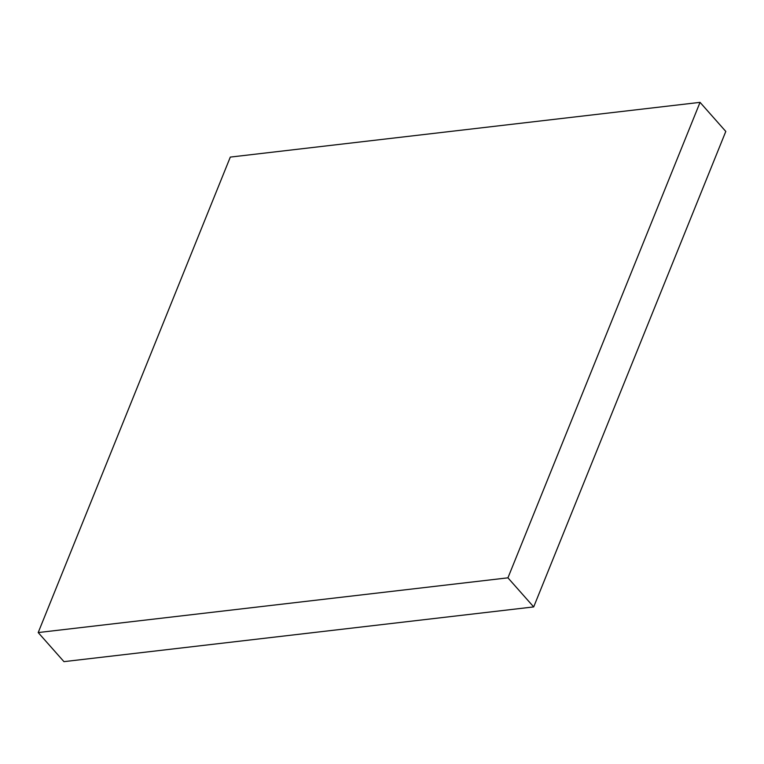 <?xml version="1.0" encoding="UTF-8"?>
<svg xmlns="http://www.w3.org/2000/svg" width="764" height="764" viewBox="0 0 764 764"><rect width="100%" height="100%" fill="white"/><g stroke="black" fill="none" stroke-linecap="round" stroke-linejoin="round"><path stroke-width="1.15" d="M725.8 131.437L700.044 102.357L230.308 157.088L38.2 632.563L507.936 577.832L700.044 102.357L725.8 131.437L533.692 606.912L507.936 577.832L533.692 606.912L63.956 661.643L38.2 632.563L63.956 661.643L533.692 606.912L725.8 131.437M700.044 102.357L230.308 157.088L38.2 632.563L507.936 577.832L700.044 102.357"/></g></svg>
